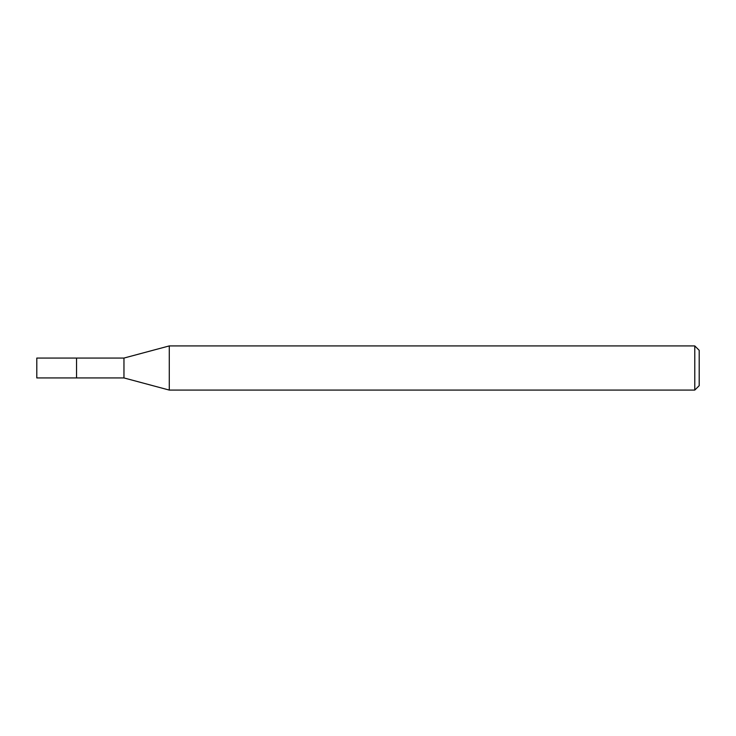 <?xml version="1.0" encoding="UTF-8"?>
<svg xmlns="http://www.w3.org/2000/svg" width="736" height="736" viewBox="0 0 736 736"><rect width="100%" height="100%" fill="white"/><g stroke="black" fill="none" stroke-linecap="round" stroke-linejoin="round"><path stroke-width="1.1" d="M76.544 358.064L36.8 358.064L36.8 377.936L76.544 377.936L76.544 358.064L76.544 377.936L123.961 377.936L123.961 358.064L76.544 358.064M123.961 358.064L169.28 345.92L169.28 390.08L123.961 377.936M169.28 390.08L694.784 390.08L694.784 345.92L169.28 345.92M694.784 345.92L699.2 350.336L699.2 385.664L694.784 390.08"/></g></svg>
